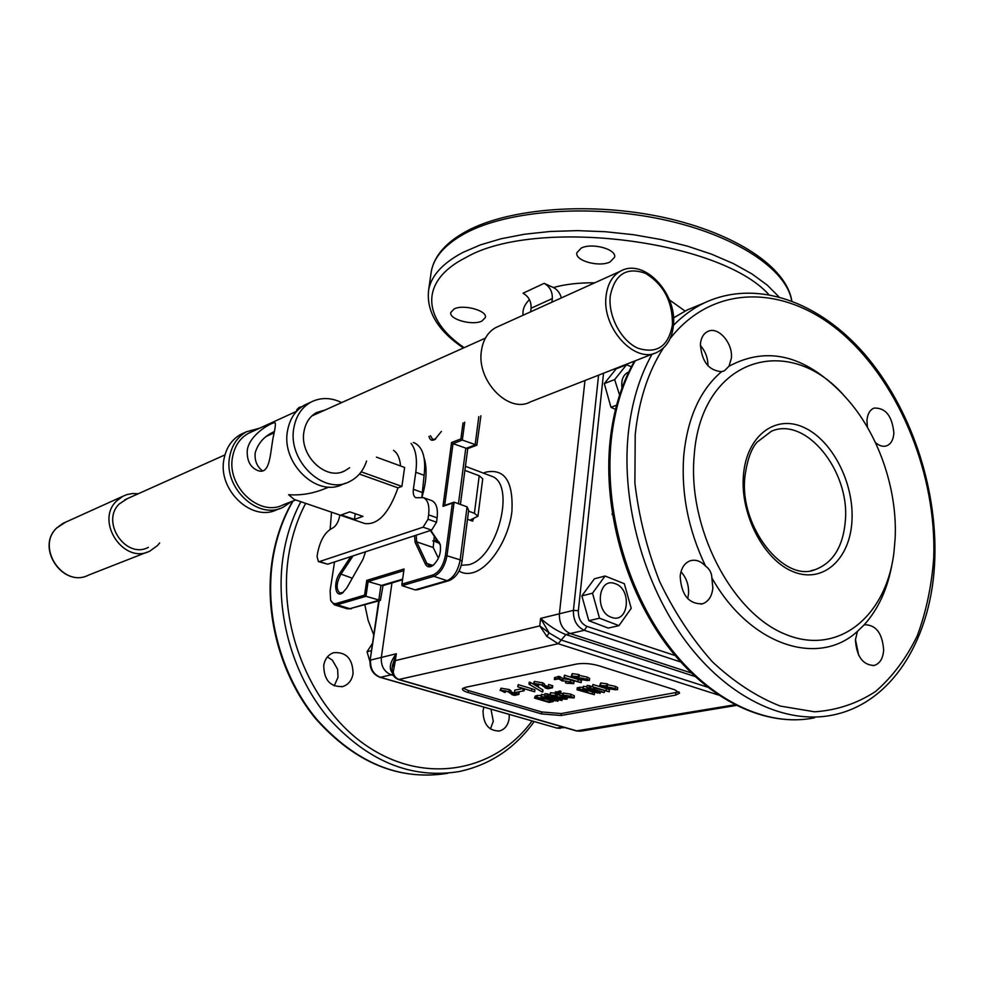 <?xml version="1.0" encoding="UTF-8"?>
<svg xmlns="http://www.w3.org/2000/svg" width="984" height="984" viewBox="0 0 984 984"><rect width="100%" height="100%" fill="white"/><g stroke="black" fill="none" stroke-linecap="round" stroke-linejoin="round"><path stroke-width="1.48" d="M392.062 667.841L395.347 660.596L393.243 672.035C393.821 675.811 395.802 678.32 399.197 679.563L577.116 730.964L581.692 731.026L736.118 705.466M393.243 672.035L391.964 670.227M392.333 672.81C388.643 668.48 389.959 662.134 396.306 653.757L392.37 665.627L391.976 670.338C392.136 674.815 394.326 677.89 398.545 679.55L558.162 643.708L546.821 636.39L539.773 625.898L549.109 632.909L540.622 618.395C549.084 625.935 557.497 631.322 565.874 634.569L694.999 676.5M546.821 636.39L549.109 632.909L561.237 640.055L707.521 687.164M615.935 689.12L615.861 689.809L611.384 687.595L606.771 687.435L609.539 688.861L615.861 689.809M609.699 687.287L609.539 688.861M605.652 687.791L606.624 688.099L605.578 687.25L606.206 686.906L615.234 688.468L617.522 689.698L604.939 687.877L599.723 685.43L606.636 685.897L600.867 685.614L605.677 687.509M607.448 686.143L607.657 684.064L606.845 683.806L606.636 685.897M600.523 685.073L600.732 682.982L606.845 683.806M599.723 685.43L600.732 682.982M615.234 688.468L615.443 686.377L617.718 687.619L617.522 689.698M606.206 686.906L606.292 685.983M607.583 684.729L615.443 686.377M592.774 686.832L609.231 691.777L593.475 687.718L592.774 686.832M592.7 686.574L592.909 684.495L606.267 688.628L609.428 689.71L609.17 691.74M592.466 686.611L592.909 684.495M606.07 690.694L606.267 688.628M609.428 689.71L609.231 691.777M587.362 687.718L589.133 687.755L589.354 685.676L590.941 686.291L590.732 688.37L604.311 692.539L586.562 689.231L597.755 693.043L582.86 688.382L600.695 691.715L587.362 687.718M590.732 688.37L589.133 687.755M586.882 687.521L587.104 685.442L589.354 685.676M583.18 688.32L583.401 686.254L586.944 686.943M582.86 688.382L583.401 686.254M599.244 693.13L599.391 691.703M597.989 692.724L598.124 691.457M604.311 692.539L604.52 690.522M590.941 686.291L592.811 686.869M584.902 690.042L584.742 691.666L586.87 690.94L584.963 690.067L579.035 689.895L584.742 691.666M579.859 687.09L579.65 689.144L578.211 689.587L578.432 687.533L582.995 687.189M579.662 689.144L586.698 690.337L587.965 691.174L585.615 691.936L594.311 694.679L577.079 689.809L578.432 687.533M577.473 689.722L578.211 689.587M577.214 689.747L577.694 687.668M577.091 689.772L577.436 687.693M592.294 693.978L592.503 691.936L594.52 692.638L594.287 694.667M588.026 690.559L592.503 691.936M556.304 693.941L557.042 691.887L556.833 693.917L558.445 693.462L559.195 691.125L558.973 693.166L560.72 693.302L557.497 694.249L562.516 695.799L563.082 695.061L570.708 696.217L574.164 697.89L566.882 697.471L573.045 697.717L569.761 696.205L563.992 695.331L563.389 695.663L564.447 696.389L563.094 696.315L555.111 693.843L555.431 691.752L556.526 691.912L556.304 693.941L555.21 693.781M558.973 693.166L559.072 691.211M558.924 691.321L558.851 693.253M555.111 693.843L555.431 691.752M564.152 696.278L564.263 695.294M563.869 696.168L563.955 695.331M563.734 695.38L563.66 696.045M572.491 697.951L572.565 697.213M566.427 697.213L566.612 695.467M566.206 697.25L566.403 695.43M570.708 696.217L570.929 694.187L574.373 695.872L574.164 697.89M563.082 695.061L563.303 693.031L570.929 694.187M562.307 695.417L563.303 693.031M560.732 693.154L562.491 693.695M560.634 693.253L560.548 691.149L560.327 693.191M559.01 693.08L559.232 691.051L560.548 691.149M557.866 693.622L558.666 691.432M557.227 693.818L558.088 691.592M565.591 698.665L561.028 697.164L556.6 696.979L559.392 698.357L565.529 699.28M559.552 696.893L559.392 698.357M555.566 697.336L556.526 697.631L555.443 696.807L555.997 696.5L564.804 698L567.104 699.194L554.89 697.422L549.675 695.061L556.317 695.54L550.782 695.245L555.591 697.09M557.116 695.786L557.264 694.446M556.317 695.54L556.464 694.212M550.388 694.741L550.609 692.724L555.185 693.166M549.675 695.061L550.609 692.724M564.804 698L565.013 695.983L566.292 696.487M555.997 696.5L556.095 695.651M545.247 695.836L546.956 695.872L547.178 693.855L548.764 694.446L548.543 696.463L561.975 700.485L544.607 697.287L555.714 700.952L540.966 696.463L558.42 699.686L545.247 695.836M548.543 696.463L546.956 695.872M544.767 695.651L544.988 693.634L547.178 693.855M541.274 696.401L541.495 694.396L544.841 695.036M540.966 696.463L541.495 694.396M557.165 701.038L557.301 699.71M555.899 700.657L556.034 699.464M561.975 700.485L562.11 699.255M548.764 694.446L549.712 694.741M550.659 700.387L549.871 702.047L550.081 700.178M551.347 700.682L551.237 701.74L552.208 701.309L545.862 698.874L538.309 697.607L536.76 698.16L549.871 702.047M550.486 701.936L551.237 701.74M536.514 697.594L548.605 699.415L553.266 701.543L549.084 702.404L534.57 698.123L536.514 697.594L536.747 695.59L541.089 695.405M548.605 699.415L548.678 698.763M537.239 697.385L537.461 695.38M536.046 697.816L536.747 695.59M536.268 695.811L535.677 697.914M535.899 695.909L535.419 698M535.001 698.086L535.64 695.995M535.234 696.082L534.57 698.123M587.792 679.907L587.719 680.584L583.094 678.308L578.444 678.148L581.31 679.624L587.719 680.584M581.482 678.013L581.31 679.624M577.35 678.529L578.334 678.849L577.239 677.964L577.842 677.619L587.018 679.206L589.379 680.485L576.624 678.616L571.249 676.094L578.223 676.574L572.405 676.291L577.374 678.259M579.047 676.832L579.269 674.716L578.444 674.458L578.223 676.574M572.024 675.737L572.245 673.634L578.444 674.458M571.249 676.094L572.245 673.634M587.018 679.206L587.227 677.103L589.601 678.382L589.379 680.485M577.842 677.619L577.94 676.684M579.195 675.405L587.227 677.103M564.336 677.57L581.163 682.625L565.099 678.48L564.336 677.57M564.25 677.299L564.472 675.196L578.149 679.44L581.384 680.547L581.113 682.589M564.016 677.349L564.472 675.196M577.928 681.518L578.149 679.44M581.384 680.547L581.163 682.625M562.172 680.977L558.961 678.96L554.398 679.575L557.928 678.702L558.088 676.402L558.74 676.463L558.506 678.554L559.921 678.985L560.154 676.894L562.294 678.124L562.073 680.215L562.909 680.793L570.4 681.875L573.77 683.597L566.599 683.228L572.602 683.363L568.358 681.58L562.184 680.805M562.073 680.215L559.921 678.985M558.506 678.554L557.866 678.493M572.036 683.671L572.11 682.884M565.812 682.884L565.997 681.088M565.579 682.921L565.775 681.051M570.4 681.875L570.622 679.796L573.979 681.518L573.77 683.597M562.909 680.793L563.131 678.714L570.622 679.796M562.294 678.124L563.131 678.714M559.933 678.8L560.154 676.894M559.527 678.665L560.142 676.771M558.74 676.463L559.761 676.574M555.677 679.354L555.899 677.263L558.063 676.635M555.038 679.501L555.899 677.263M554.792 679.55L555.259 677.41M537.756 685.577L533.414 683.819L534.127 683.474L542.491 684.864L547.338 688.419L550.942 687.607L548.383 686.574L552.491 687.791L548.063 688.763L545.456 688.111L543.156 685.848L539.048 684.151L534.693 684.064L537.756 685.577L537.941 683.929M538.58 685.836L538.777 684.089M542.947 686.315L543.033 685.565M551.852 687.57L552.221 685.873M548.383 686.574L548.605 684.52L552.073 685.516M548.1 686.623L548.605 684.52M547.338 688.419L548.137 686.242M546.317 688.087L546.538 686.045L547.559 686.377M544.398 685.024L546.538 686.045M544.275 686.094L544.509 684.04L542.725 682.798L542.491 684.864M534.127 683.474L534.361 681.408L542.725 682.798M533.414 683.819L534.361 681.408M542.073 691.912L528.998 684.212L542.073 691.912M542.455 691.74L542.651 689.993M530.228 684.495L530.462 682.441L542.676 689.71M529.663 684.224L529.896 682.17L530.462 682.441M518.064 686.943L534.669 691.789L518.064 686.943M517.965 686.684L518.199 684.643L531.692 688.702L534.902 689.759L534.62 691.752M517.744 686.721L518.199 684.643M531.458 690.731L531.692 688.702M515.653 692.453L524.14 690.768L515.653 692.453M523.045 690.448L523.267 688.554M514.571 692.133L514.804 690.116L522.996 688.48M524.14 690.768L524.349 688.886M504.435 692.269L500.782 690.227L508.986 691.58L513.931 695.024L517.363 694.249L514.817 693.24L518.875 694.421L514.644 695.356L512.086 694.716L509.687 692.551L505.591 690.891L501.36 690.793L504.435 692.269L504.62 690.694M505.259 692.515L505.456 690.854M509.527 692.982L509.601 692.306M518.236 694.212L518.642 692.539M514.817 693.24L514.927 692.244M517.855 692.023L518.47 692.195M514.534 693.289L514.669 692.17M513.931 695.024L514.583 692.921M512.91 694.704L513.144 692.699L514.165 693.019M510.93 691.641L513.144 692.699M510.794 692.773L511.028 690.768L509.22 689.563L508.986 691.58M500.782 690.227L501.016 688.21L509.22 689.563M500.106 690.547L501.016 688.21M383.022 585.591L380.39 600.424L365.95 596.304L364.584 595.135L366.761 580.4L404.055 568.986L401.927 584.115L433.083 574.914C439.344 572.098 443.452 565.554 445.42 555.284L452.357 503.144L442.972 506.354L451.57 442.505L460.893 438.925L462.345 440.069L453.009 443.661L451.57 442.505M402.542 579.773L382.53 585.738L368.127 581.556L366.761 580.4M448.704 580.769L417.437 589.773L415.051 589.883L402.062 585.689L401.927 584.115M462.062 561.224L468.655 510.352L467.068 506.834L454.104 502.172L452.357 503.144M476.699 445.235L467.486 448.692L453.009 443.661L444.707 505.382L442.972 506.354M480.918 415.765L476.859 445.174L462.345 440.069L464.719 422.173M441.422 431.398L434.805 439.565C431.742 441.103 429.799 440.02 428.975 436.33M430.463 435.74L432.628 439.356L435.678 438.962M365.556 551.778L363.022 559.219L346.798 587.952L342.42 593.02C335.224 598.186 333.072 582.836 339.591 573.586L350.771 556.624M353.059 555.874L340.759 574.521C336.233 583.291 335.962 589.453 339.935 592.995L343.281 592.38M430.795 530.401L440.18 544.3C441.41 552.86 438.901 559.994 432.652 565.702C429.418 567.67 426.982 567.116 425.346 564.016L415.137 542.405L414.535 535.726M440.389 545.099L430.365 530.548M416.207 535.185L416.65 541.852L426.872 563.451L429.233 565.849L433.624 564.964M334.535 561.938L330.12 590.634L330.587 599.871C331.78 602.946 333.711 604.151 336.38 603.463L364.584 595.135M403.821 570.683L368.127 581.556L365.95 596.304L337.131 604.779L334.265 604.766L330.808 600.535M444.707 505.382L454.104 502.172L447.043 555.394C444.94 566.353 440.549 573.34 433.882 576.329L402.062 585.689M460.893 438.925L463.034 422.849M434.215 541.397L436.072 539.663L435.506 540.954L432.726 540.917M467.498 519.294L472.652 521.126L471.004 519.589L477.966 516.206L474.399 513.267L479.22 475.752L482.738 478.814L477.978 516.071M461.238 565.296L468.618 564.742C497.535 558.555 516.502 483.476 491.323 476.121L465.432 466.305M436.072 539.663L435.764 541.95L437.388 540.339M434.301 536.034L433.218 547.498L438.397 558.248M464.891 470.401L479.22 475.752M468.544 511.176L474.399 513.267M439.454 543.217L435.764 541.95M424.092 457.855L424.411 458.925C427.253 469.553 426.416 482.32 421.927 497.252M674.692 689.759L598.715 665.701C590.855 663.536 583.537 662.97 576.772 664.003L465.137 687.398L462.369 688.935C462.283 690.141 464.214 691.334 468.187 692.539L541.52 713.904L561.052 715.503L675.639 695.11L679.6 693.105L674.692 689.759M463.132 688.087L468.433 690.547L541.729 711.961L561.261 713.56L679.071 691.936M392.874 674.421L391.214 674.815C384.154 671.875 380.857 666.082 381.325 657.435C380.857 666.082 384.154 671.875 391.214 674.815L393.366 675.43L391.214 674.815L380.414 677.299L556.907 728.074L379.996 677.299M718.271 694.987L558.162 643.708L565.874 634.569L570.265 633.548L691.26 672.958L570.265 633.548C562.75 630.117 559.133 623.536 559.392 613.795L584.976 380.501L559.392 613.795L573.414 610.363L598.579 375.175M603.536 373.219L578.358 610.72C578.162 618.444 581.027 623.672 586.956 626.402L584.348 630.301L570.265 633.548C562.75 630.117 559.133 623.536 559.392 613.795L540.622 618.395L539.773 625.898L395.347 660.596L396.306 653.757L381.325 657.435L391.952 582.934L381.325 657.435L370.587 660.067C370.107 668.653 373.379 674.397 380.414 677.299L379.947 677.287C372.825 674.36 369.541 668.714 370.095 660.375L379.16 600.781M867.408 427.265L866.941 420.66C867.445 414.104 869.807 409.91 874.026 408.089C885.575 407.634 892.193 415.961 893.878 433.071C893.398 439.762 890.975 444.018 886.621 445.838C882.968 446.994 879.229 445.887 875.403 442.493M855.44 639.502L858.688 655.246M892.365 562.282C888.023 587.989 878.601 608.862 864.1 624.914L864.739 624.729C876.117 624.926 882.427 633.389 883.657 650.129C882.98 658.604 879.807 663.708 874.136 665.467C862.82 665.086 856.584 656.562 855.416 639.871L857.458 631.334C818.43 667.459 749.894 645.627 711.862 577.866C711.715 572.971 709.612 569.047 705.565 566.083C688.16 529.712 680.916 492.566 683.831 454.669C687.73 417.401 700.313 389.738 721.579 371.669C708.566 370.574 701.518 361.349 700.411 343.982C701.075 337.783 703.511 333.613 707.717 331.485C718.062 325.913 733.129 343.108 731.37 358.238L728.984 366.245C767.028 345.864 804.814 355.039 842.378 393.772L844.912 396.577M864.1 624.914L857.458 631.334M680.977 571.765C686.475 577.866 688.997 585.234 688.542 593.869L687.668 598.641M711.862 577.866L712.846 588.088C711.924 596.427 708.455 601.667 702.453 603.819C688.714 604.151 681.297 594.951 680.178 576.23C681.137 568.1 684.507 562.946 690.276 560.757C695.639 559.269 700.731 561.04 705.565 566.083M700.325 345.47C705.454 351.276 707.988 358.053 707.939 365.814M694.212 455.284C687.385 526.932 730.841 611.802 784.346 633.856C837.753 656.857 886.24 616.759 893.939 552.454L895.132 538.519C897.642 488.408 877.765 431.964 845.207 396.921C789.648 331.46 701.051 357.413 694.212 455.284M721.579 371.669L724.445 370.759L728.984 366.245M561.347 297.918C560.007 293.011 557.35 289.542 553.365 287.537L544.177 283.343C549.835 286.615 552.553 291.695 552.332 298.57L551.901 302.199M552.332 298.57L531.102 308.226C531.335 301.424 528.654 296.43 523.033 293.22L544.177 283.343M581.15 248.14L576.845 252.765C574.754 260.772 599.33 267.5 610.105 261.928L614.606 257.181C616.771 249.21 591.79 242.408 581.15 248.14M454.067 308.988L450.82 312.42C448.753 319.357 472.627 325.913 481.976 321.03L485.37 317.512C487.523 310.624 463.292 303.97 454.067 308.988M531.102 308.226L530.659 311.805M483.87 707.176L483.021 710.903C483.292 724.286 488.753 730.977 499.405 730.989C504.841 729.427 508.101 725.233 509.159 718.381L509.245 714.482M490.426 728.996L493.279 721.272L490.991 709.23M323.736 665.307C323.933 680.116 330.304 687.189 342.85 686.524C348.434 684.643 351.841 680.362 353.059 673.708C352.764 658.776 346.282 651.777 333.601 652.699C328.238 654.631 324.954 658.837 323.736 665.307M334.179 685.897L338.029 677.275L337.598 669.268L332.395 660.202L327.389 656.931M361.214 471.816L401.902 486.416L404.621 467.462L376.417 457.129M359.431 474.054L397.991 487.855L401.902 486.416M362.961 516.366L349.787 511.852L341.276 514.927L354.4 519.404L362.961 516.366M355.261 513.734L354.4 519.404M272.925 438.606C275.114 428.913 275.84 423.649 275.102 422.788C273.466 421.484 249.752 433.673 247.304 449.983C246.677 460.451 250.145 467.302 257.685 470.512C269.788 475.297 270.108 455.112 272.925 438.606M262.617 470.967C256.91 466.576 254.438 460.5 255.2 452.763C258.14 443.021 264.487 435.974 274.216 431.632M296.848 409.774L298.988 407.462L302.051 406.589M325.052 410.021L316.614 412.517C309.837 416.318 305.63 422.603 304.019 431.336C299.038 455.432 325.95 481.188 344.769 470.869L349.615 467.744M279.64 508.568L277.316 509.466C252.285 522.812 217.107 489.921 224.057 458.753C226.283 447.56 231.843 439.442 240.723 434.399L244.278 432.763M291.375 501.631L283.183 507.203C258.115 520.585 222.815 487.523 229.752 456.219C231.99 444.977 237.55 436.822 246.455 431.767L259.739 428.163M341.645 402.579C330.845 397.364 320.575 397.228 310.858 402.173C301.756 407.376 296.11 415.863 293.909 427.634C287.057 460.438 323.638 495.555 349.234 481.754C357.635 477.671 363.416 470.758 366.577 461.029M421.853 497.252L424.116 475.309C426.047 458.04 422.911 447.302 414.731 443.071L413.957 442.775M339.849 515.013L339.701 515.948C338.385 522.258 335.938 526.329 332.334 528.199C325.187 531.877 320.317 539.982 317.709 552.491L317.069 556.563L318.398 561.569L319.517 561.557L423.108 527.178L428.015 519.245L428.63 514.853C429.627 505.653 427.892 499.909 423.403 497.646L415.9 497.732C413.698 496.6 412.862 493.796 413.378 489.294L415.777 472.246C417.437 459.122 415.875 449.516 411.066 443.415M318.508 561.606L327.697 564.189L431.619 530.13L436.539 522.233L437.13 517.855C438.114 508.666 436.355 502.935 431.841 500.659L431.41 500.499M251.879 431.742L248.509 433.292C240.047 438.077 234.77 445.813 232.655 456.49C226.099 486.145 259.555 517.486 283.306 504.755L295.692 499.958M400.574 465.986C399.873 458.249 397.524 453.034 393.538 450.352M308.14 403.428L304.499 405.101C295.421 410.279 289.788 418.729 287.586 430.463C280.723 463.107 317.168 498.027 342.727 484.263L345.605 483.144M329.099 487.031L324.72 488.728C312.924 493.562 300.895 495.567 288.632 494.718L294.191 499.442L364.793 523.525C377.918 525.161 388.975 513.267 397.991 487.855M425.887 467.203L424.781 466.244M425.9 467.4L424.781 466.994M331.534 512.184L330.132 529.306M371.497 650.609L367.044 651.728L369.959 661.691M372.567 643.29L367.044 651.728M615.074 583.635C597.989 576.698 594.287 612.343 611.716 617.411C628.837 623.93 632.183 588.776 615.074 583.635M605.062 576.009L624.311 583.697L631.224 608.321L618.973 625.639L599.514 618.198L592.516 593.192L605.062 576.009L594.41 578.801L581.864 595.886L592.516 593.192M618.973 625.639L608.21 628.087L588.813 620.719L581.864 595.886M588.813 620.719L599.514 618.198M628.776 371.952C623.229 374.449 620.966 379.824 621.986 388.077M619.588 395.051L614.656 379.603L626.525 364.769L631.384 366.761M615.517 409.393L610.978 407.29L604.299 383.588L616.168 368.828L626.525 364.769M604.299 383.588L614.656 379.603M610.978 407.29L616.587 405.211M654.286 353.33L530.438 401.878C508.74 414.067 476.281 380.71 481.434 350.685C483.07 339.824 487.793 332.149 495.616 327.66L498.716 326.257M127.17 498.74L119.371 503.869C100.282 521.618 125.817 559.576 148.387 547.35M138.289 493.759L132.532 493.525L126.973 494.571L122.803 496.305L116.665 500.918C94.673 521.299 123.984 565.013 149.962 551.028L157.6 545.468L159.679 542.922M398.618 679.563L576.415 730.915L734.777 704.79M586.058 690.424L585.96 691.346M586.698 690.337L586.784 689.575M380.168 600.498L349.787 608.69L378.766 600.338L380.882 585.652L402.628 579.158M334.56 604.865L346.909 608.678L349.787 608.69L337.131 604.779L336.38 603.463M445.42 555.284L460.168 559.847L462.049 561.286C460.451 571.028 456.121 577.485 449.048 580.671L447.019 580.671C453.722 577.706 458.101 570.769 460.168 559.847L467.068 506.834M415.051 589.883L447.019 580.671L433.882 576.329L433.083 574.914M458.458 503.734L465.739 448.507L475.112 444.977L478.802 416.601M352.297 578.211L339.591 573.586M439.491 543.279L439.11 541.987M432.825 565.443L426.872 563.451L425.346 564.016M415.137 542.405L416.65 541.852L433.218 547.498M473.624 518.408L472.652 521.126M483.39 473.144L485.788 472.148C504.669 468.31 513.377 481.397 511.926 511.434C508.753 538.924 490.069 568.026 473.009 572.639C467.744 574.115 463.07 573.574 459.011 571.028M468.433 690.547L468.187 692.539M541.729 711.961L541.52 713.904M561.261 713.56L561.052 715.503M675.824 693.031L675.639 695.11M491.323 476.121L490.462 475.789L491.323 476.121M811.197 570.622L814.74 569.785C833.042 563.082 843.263 546.551 845.404 520.216C849.672 470.475 805.65 416.171 771.444 431.213L757.077 442.16C751.136 448.753 747.065 460.389 744.851 477.068C739.279 527.301 784.186 582.405 814.74 569.785L811.124 570.634M851.972 520.634C850.188 558.604 823.731 583.524 794.162 572.098C764.543 561.249 740.079 515.173 743.412 475.666C746.303 435.986 775.134 414.178 803.584 427.302C832.083 439.86 854.161 482.824 851.972 520.634M586.956 626.402L675.122 655.553M680.694 661.974L584.348 630.301C576.808 626.833 573.155 620.178 573.414 610.363L578.358 610.72M622.097 366.503L621.421 366.208M612.146 514.534L612.269 513.316M663.364 348.078C648.198 371.595 638.813 400.439 635.221 434.608L634.889 483.132C638.874 516.76 647.115 549.552 659.612 581.507C674.311 612.06 691.936 638.862 712.49 661.9C734.175 682.109 756.757 696.832 780.238 706.069L814.678 711.813C836.904 710.288 857.212 703.499 875.6 691.457C892.488 676.746 906.362 658.222 917.223 635.873C926.165 611.863 931.676 585.837 933.73 557.817C936.67 475.948 900.606 385.593 844.26 335.347C788.122 285.175 714.482 281.978 670.116 338.545M673.413 325.397C682.785 315.852 693.019 308.373 704.126 302.998C756.278 278.386 819.401 301.78 864.813 354.351C910.261 407.327 937.297 486.379 934.8 558.764C932.463 636.131 893.472 702.896 832.722 715.061C785.613 724.851 728.283 698.062 686.057 641.666C643.942 585.234 621.236 503.353 628.198 434.202C631.433 403.403 639.391 376.737 652.06 354.203M635.234 360.796C622.54 383.17 614.533 409.602 611.236 440.094C604.114 508.58 626.537 589.576 668.382 645.356C710.337 701.112 767.459 727.57 814.531 717.816C766.376 727.656 708.898 700.829 667.041 645.369C625.27 589.81 602.958 509.404 610.068 441.066C613.376 410.377 621.531 383.723 634.495 361.091M698.861 305.151L687.312 309.898L673.486 317.955M553.365 287.537C565.382 284.204 579.182 282.642 594.754 282.814M669.391 299.874L685.048 311.03M523.058 315.249C522.393 309.665 524.521 304.462 529.441 299.653M791.677 300.797C786.56 269.296 735.232 234.918 662.576 219.457C590.019 203.909 507.867 210.404 465.543 233.147C445.543 244.032 434.141 256.689 431.349 271.117L430.857 274.499M768.713 294.474C719.501 239.641 534.902 217.144 465.703 257.623C418.618 281.399 422.751 319.652 464.153 347.659M791.776 300.833C786.585 267.193 735.552 233.147 663.536 217.39C591.47 201.732 509.737 207.956 466.81 231.043C446.318 242.101 434.51 255.459 431.349 271.117L428.68 289.665C431.435 275.495 442.837 263.085 462.886 252.433L480.512 244.856L501.262 238.718L524.693 234.204L550.29 231.474L577.423 230.625L605.431 231.72L633.573 234.721L661.113 239.567L687.349 246.123L711.604 254.192L733.314 263.552L751.973 273.946L767.225 285.089L778.799 296.688M373.76 635L368.127 620.314L364.855 604.902M562.996 727.041L556.907 728.074L564.828 727.57M293.097 500.967C283.306 517.793 276.639 536.674 273.072 557.608C263.909 612.614 280.834 675.885 316.491 719.009C355.962 763.006 399.725 781.099 447.794 773.276C399.295 781.075 355.335 762.994 315.901 719.021C280.28 675.983 263.392 612.983 272.543 558.039C276.123 537.006 282.851 518.027 292.74 501.102M305.667 503.365C297.549 518.765 291.94 535.763 288.841 554.361C276.565 626.894 312.371 711.592 370.132 748.123C427.831 785.084 495.899 770.607 532.024 721.026M534.127 721.641C515.038 748.234 490.069 764.875 459.221 771.542C410.992 779.402 367.032 761.136 327.328 716.733C291.461 673.228 274.376 609.416 283.503 553.992C286.701 534.915 292.482 517.486 300.858 501.717M415.777 472.246L424.116 475.309M413.378 489.294L421.755 492.308M428.63 514.853L437.13 517.855M428.015 519.245L436.539 522.233M423.108 527.178L431.619 530.13M319.517 561.557L327.697 564.189M610.264 295.913C607.952 316.122 621.15 340.907 637.976 348.238C657.017 354.142 668.505 346.307 672.453 324.708C672.65 301.584 663.646 284.462 645.442 273.318C626.525 266.664 614.803 274.192 610.264 295.913M673.376 325.778C672.023 338.41 666.709 347.18 657.423 352.1C635.443 364.732 601.409 327.967 606.119 295.729C607.583 284.056 612.282 275.914 620.215 271.289L495.616 327.66M65.461 522.246L56.838 527.879C35.486 547.387 63.443 588.518 88.646 575.062L147.219 552.098M580.794 731.173L576.501 730.94M605.578 687.25L605.713 685.836M600.031 693.425L600.191 691.863M577.054 689.784L577.264 687.73M594.311 694.679L594.52 692.638M587.965 691.174L588.088 689.981M564.447 696.389L564.57 695.282M560.72 693.302L560.929 691.26M567.104 699.194L567.276 697.582M555.443 696.807L555.591 695.516M557.928 701.321L558.088 699.858M553.266 701.543L553.414 700.178M577.239 677.964L577.387 676.537M554.398 679.575L554.619 677.496M552.491 687.791L552.713 685.737M542.762 691.973L542.983 689.944M528.998 684.212L529.232 682.158M534.669 691.789L534.902 689.759M518.875 694.421L519.109 692.416M351.423 608.764L347.217 608.764M467.757 448.593L460.414 504.435M435.58 439.036L434.805 439.565M343.207 592.442L342.42 593.02M433.575 565L432.652 565.702M330.587 599.871L330.944 600.929M624.323 365.63L623.647 365.347M704.126 302.998L687.312 309.898L673.486 317.893M845.207 396.921L842.378 393.772M724.445 370.759L723.006 371.288M702.453 603.819L701.112 604.127M874.136 665.467L873.189 665.627M886.621 445.838L885.76 446.084M428.68 289.665C426.047 311.153 437.622 330.587 463.427 347.992M370.095 660.375L378.692 600.917M556.452 728.062L560.216 728.344M498.507 731.149L499.405 730.989M341.62 686.807L342.85 686.524M248.509 433.292L296.602 411.3L296.885 409.516M423.403 497.646L431.841 500.659M413.305 442.529L414.731 443.071M310.858 402.173L304.499 405.101M240.723 434.399L246.455 431.767M342.1 471.926L344.769 470.869M485.395 338.139L311.842 415.949M273.958 432.923L266.812 436.133M224.942 454.903L124.784 499.798M673.388 325.704C677.472 293.663 643.942 257.291 620.215 271.289M88.646 575.062C63.136 588.506 35.301 547.596 56.74 527.941L62.804 523.451L122.803 496.305"/></g></svg>
